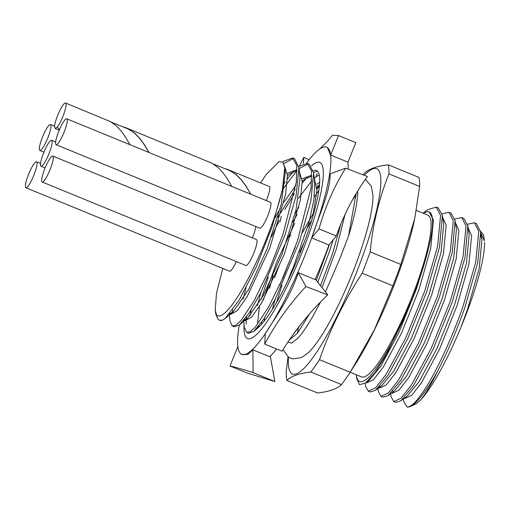 <?xml version="1.0" encoding="UTF-8"?>
<svg xmlns="http://www.w3.org/2000/svg" width="510" height="510" viewBox="0 0 510 510"><rect width="100%" height="100%" fill="white"/><g stroke="black" fill="none" stroke-linecap="round" stroke-linejoin="round"><path stroke-width="0.76" d="M239.273 325.074A111.945 20.929 -67.7 0 0 237.845 346.481A111.945 20.929 -67.7 0 0 241.797 354.361A111.945 20.929 -67.7 0 0 258.449 342.905A111.945 20.929 -67.7 0 0 265.283 333.623A111.945 20.929 -67.7 0 0 311.686 237.921A111.945 20.929 -67.7 0 0 330.652 155.065A111.945 20.929 -67.7 0 0 326.7 147.186A111.945 20.929 -67.7 0 0 310.048 158.642A111.945 20.929 -67.7 0 0 306.504 163.251M241.797 354.361L247.777 354.526L252.864 349.828L269.662 356.694A111.945 20.929 -67.7 0 0 275.763 350A111.945 20.929 -67.7 0 0 276.592 348.967M279.435 264.856L274.603 277.587M264.594 317.826L264.244 321.064M319.4 185.952L316.959 189.076M253.763 331.392L257.722 328.038A86.509 16.173 -67.7 0 0 263.715 321.727A86.509 16.173 -67.7 0 0 307.058 234.428A86.509 16.173 -67.7 0 0 316.455 170.48A86.509 16.173 -67.7 0 0 313.299 170.652M311.75 180.789L298.458 198.358M251.149 309.889L250.059 315.773M255.204 330.085L256.23 329.345M263.389 299.874L276.548 262.484L294.723 223.38M316.959 188.254L319.145 185.704M284.739 209.623L294.34 193.813M302.22 182.975L307.109 177.454M319.183 174.656L314.772 177.843M313.561 172.329L317.539 171.213M283.037 349.611L288.526 357.178L292.753 358.912L301.735 357.51L308.741 352.314A92.08 17.219 -67.7 0 0 356.037 263.842A92.08 17.219 -67.7 0 0 372.95 195.617L371.407 186.45L365.434 179.239M356.12 195.234A92.08 17.219 -67.7 0 0 352.282 200.245M357.746 190.899A91.092 17.034 112.3 0 1 348.528 235.99L340.176 257.85L325.456 291.969M480.637 231.514L483.55 234.798L484.347 240.797L480.815 233.14M484.5 242.358A90.888 16.996 112.3 0 1 467.804 309.857A90.888 16.996 112.3 0 1 460.919 327.242L467.409 309.691L479.215 268.247L481.899 239.789L480.956 235.626M404.36 398.214L405.01 398.488L411.748 395.301L421.451 382.838L439.639 348.916L457.119 305.477L468.926 264.033L471.616 235.575L468.167 227.97M400.834 400.841L407.248 396.066L419.003 381.837L437.191 347.916L454.671 304.476L466.484 263.032L469.168 234.574L467.842 225.892L464.992 257.499L452.166 302.175L433.226 349.006L413.521 385.566L400.834 400.841L395.677 402.403L393.739 401.606L401.064 398.195L411.583 384.769L431.288 348.215L450.228 301.384L463.054 256.708L466.032 226.038L461.735 217.54L454.799 219.039M391.629 393L392.279 393.267L399.018 390.08L408.714 377.617L426.902 343.702L444.389 300.256L456.195 258.812L458.879 230.361L455.43 222.755M388.104 395.62L394.51 390.851L406.272 376.616L424.46 342.701L441.94 299.255L453.747 257.811L456.437 229.353L455.111 220.671L452.255 252.284L439.435 296.96L420.489 343.791L400.79 380.345L388.104 395.62L382.946 397.182L381.008 396.391L388.333 392.974L398.852 379.555L418.557 342.994L437.497 296.163L450.317 251.487L453.301 220.824L449.004 212.319L442.068 213.817M378.484 387.613L379.548 388.053L386.28 384.865L395.983 372.402L414.171 338.481L431.651 295.041L443.464 253.597L446.148 225.139L442.699 217.54M378.956 387.115L381.78 385.63L393.541 371.401L411.729 337.48L429.21 294.041L441.016 252.597L443.706 224.139L442.38 215.456L439.524 247.063L426.704 291.739L407.758 338.57L388.053 375.13L375.373 390.405L370.209 391.967L368.271 391.17L375.602 387.759L386.115 374.334L405.82 337.779L424.766 290.949L437.586 246.273L440.57 215.602L436.267 207.105L427.833 209.635L423.051 213.193M366.161 382.564L366.811 382.831L373.55 379.644L383.252 367.181L401.44 333.266L418.92 289.82L430.727 248.376L433.417 219.925L429.146 211.924A90.888 16.996 -67.7 0 0 427.24 211.726L423.09 213.205M367.442 381.429L369.049 380.415L380.804 366.18L398.992 332.265L416.479 288.819L424.524 262.994A90.888 16.996 -67.7 0 0 429.146 211.924M414.726 218.65A110.938 20.744 112.3 0 1 414.496 219.759A110.938 20.744 112.3 0 1 397.099 277.319A110.938 20.744 112.3 0 1 355.279 364.267L350.663 371.439L374.436 329.721L392.847 285.804L362.183 273.239C344.339 300.575 330.104 329.383 319.477 359.678A123.267 23.046 -67.7 0 1 310.82 372C299.198 373.345 291.223 376.157 286.894 380.434A123.267 23.046 -67.7 0 1 286.225 371.388L288.016 356.822M388.951 173.872A123.267 23.046 -67.7 0 0 388.282 164.826L418.946 177.397A123.267 23.046 112.3 0 1 419.615 186.437L388.951 173.872C379.083 198.39 372.823 224.394 370.171 251.87A123.267 23.046 -67.7 0 1 366.301 262.51A123.267 23.046 -67.7 0 1 362.183 273.239M392.847 285.804A123.267 23.046 112.3 0 0 396.971 275.081A123.267 23.046 112.3 0 0 400.834 264.441L414.732 218.637L419.615 186.437M364.325 175.325A110.938 20.744 112.3 0 1 360.43 262.293A110.938 20.744 112.3 0 1 311.221 359.888A110.938 20.744 112.3 0 1 288.501 357.159M363.133 174.866A123.267 23.046 -67.7 0 1 364.357 173.26C368.685 168.982 376.661 166.171 388.282 164.826M416.307 210.432L427.826 215.15A87.408 16.345 112.3 0 1 415.044 288.851A87.408 16.345 112.3 0 1 361.539 376.909L350.147 372.236L350.663 371.439M411.143 301.442A92.45 17.283 112.3 0 1 356.331 374.773L356.7 378.394L359.473 384.674L365.485 383.067L375.003 372.625L386.663 354.189L411.143 301.442C416.498 288.016 420.96 275.196 424.524 262.994M474.466 222.755L476.404 223.552L480.707 232.05L477.723 262.72L464.897 307.396C456.832 330.346 447.716 351.651 437.554 371.312A98.054 18.334 112.3 0 1 410.308 406.457A98.054 18.334 112.3 0 1 407.031 406.986C410.939 407.235 416.702 401.574 424.314 389.991C435.891 372.874 452.389 337.276 462.965 306.599L475.785 261.923L478.769 231.259L474.466 222.755L467.53 224.253M436.267 207.105L438.205 207.895L442.38 215.456M449.004 212.319L450.936 213.116L455.111 220.671M461.735 217.54L463.673 218.331L467.842 225.892M365.185 383.284L365.651 386.331L368.271 391.17M377.872 388.225L378.388 391.546L381.008 396.391M390.647 393.726L391.119 396.767L393.739 401.606M392.821 391.909L392.866 391.036M255.803 226.548A14.006 2.62 112.3 0 1 252.405 237.883M48.89 142.609A14.006 2.62 112.3 0 1 51.631 140.307A14.006 2.62 112.3 0 1 50.388 149.844A14.006 2.62 112.3 0 1 43.745 163.927A14.006 2.62 112.3 0 1 41.004 166.228A14.006 2.62 112.3 0 1 42.247 156.691A14.006 2.62 112.3 0 1 48.89 142.609M47.723 126.837A14.006 2.62 112.3 0 1 50.458 124.529A14.006 2.62 112.3 0 1 49.221 134.066A14.006 2.62 112.3 0 1 42.579 148.149A14.006 2.62 112.3 0 1 39.837 150.45A14.006 2.62 112.3 0 1 41.08 140.913A14.006 2.62 112.3 0 1 47.723 126.837M66.74 118.792L270.459 202.279A14.006 2.62 112.3 0 1 269.216 211.816A14.006 2.62 112.3 0 1 262.573 225.898A14.006 2.62 112.3 0 1 259.839 228.199L56.113 144.719A14.006 2.62 112.3 0 1 57.356 135.182A14.006 2.62 112.3 0 1 63.999 121.099A14.006 2.62 112.3 0 1 66.74 118.792A14.006 2.62 112.3 0 1 65.497 128.329A14.006 2.62 112.3 0 1 58.854 142.411A14.006 2.62 112.3 0 1 56.113 144.719M52.798 156.085L256.517 239.572A14.006 2.62 112.3 0 1 255.274 249.103A14.006 2.62 112.3 0 1 248.631 263.185A14.006 2.62 112.3 0 1 245.897 265.493L42.171 182.006A14.006 2.62 112.3 0 1 43.414 172.469A14.006 2.62 112.3 0 1 50.056 158.387A14.006 2.62 112.3 0 1 52.798 156.085A14.006 2.62 112.3 0 1 51.555 165.623A14.006 2.62 112.3 0 1 44.912 179.705A14.006 2.62 112.3 0 1 42.171 182.006M236.353 261.585A14.006 2.62 112.3 0 1 231.808 269.662A14.006 2.62 112.3 0 1 229.621 271.231L25.895 187.744A14.006 2.62 112.3 0 1 27.368 177.525A14.006 2.62 112.3 0 1 34.329 163.385A14.006 2.62 112.3 0 1 36.516 161.823A14.006 2.62 112.3 0 1 35.043 172.042A14.006 2.62 112.3 0 1 28.082 186.182A14.006 2.62 112.3 0 1 25.895 187.744M129.961 144.7L125.836 137.643L121.348 131.261L116.229 125.785L110.402 121.616L65.573 103.014A14.006 2.62 112.3 0 1 64.152 113.073A14.006 2.62 112.3 0 1 57.26 127.213L55.137 128.469L54.538 126.174M54.532 126.352L54.481 126.352A14.006 2.62 112.3 0 1 63.387 104.575A14.006 2.62 112.3 0 1 65.573 103.014M59.504 129.565L57.26 127.213M266.347 200.596A14.006 2.62 -67.7 0 0 269.293 186.501L228.142 169.639L223.686 168.217M250.831 194.233L246.069 186.175L241.491 179.902L236.27 174.605L228.142 169.639M231.82 186.443L227.696 179.386L223.208 172.998L218.089 167.529L212.262 163.353L126.282 127.895L121.826 126.474M148.965 152.49L144.209 144.432L139.632 138.159L134.41 132.861L126.282 127.895M329.556 244.328L316.296 280.373M287.226 282.189L291.956 270.064M317.794 282.279L328.912 252.973L333.157 239.878M318.82 190.561L314.281 196.949M219.408 320.229L222.73 320.089A88.855 16.613 112.3 0 1 219.408 320.229A88.855 16.613 112.3 0 1 217.19 317.564L215.826 314.128M283.528 161.332L282.661 162.046L283.528 161.332L292.587 157.953L296.75 165.374L296.316 182.076L282.961 234.415L269.025 270.281L253.986 300.964L240.86 320.72L235.862 325.278L232.267 325.966L230.016 321.109L229.302 314.198M232.758 309.787L232.362 312.445M232.267 325.966L234.186 326.827L239.33 325.023L248.95 313.293L260.89 292.51L284.911 235.199L296.125 195.419L298.905 167.56L294.563 158.693L292.587 157.953M293.524 158.451L283.745 163.602M283.433 184.416L285.179 181.898M287.436 178.806L293.664 171.258M298.764 166.426L307.332 163.468L311.489 170.92L311.081 187.725L297.63 240.337L283.617 276.407L268.502 307.192L255.293 327.082L250.257 331.678L246.642 332.392L244.354 327.477L243.633 320.56M246.642 332.392L248.561 333.247L253.763 331.385L263.46 319.572L275.457 298.675L299.593 241.128L310.877 201.099L313.637 172.992L309.296 164.201L307.332 163.468M308.263 163.959L299.013 168.619M297.018 170.531L282.374 189.739M222.73 320.089L225.037 318.514L239.165 300.078L256.313 266.819L272.072 226.797L282.4 189.631L284.727 167.707L282.884 162.269L279.015 161.587L266.169 174.56L260.502 182.899M284.727 167.707L285.224 172.501L281.278 204.28L267.17 248.695L248.631 289.533L233.064 311.903L229.806 313.593M287.27 173.387L296.093 169.97L297.126 170.595M298.905 167.56L299.995 178.047L296.01 210.005L281.82 254.668L263.166 295.755L247.484 318.304L244.092 319.999M243.142 299.019L246.043 287.876M274.96 217.961L280.258 208.386M284.025 202.075L295.87 185.238M302.028 178.844L310.87 175.504L311.871 176.097M313.637 172.992L314.727 183.511L313.899 199.78L309.015 222.507L290.464 275.355M259.941 325.986L258.506 326.413M257.416 305.649L260.884 292.53M295.124 213.588L298.854 207.372M316.767 184.346L319.668 182.217M272.365 309.385L275.024 299.517M279.627 285.294L295.201 247.254M302.385 232.643L313.675 212.664M341.018 223.654L332.469 253.884L320.465 285.651M301.614 323.353L291.541 336.766M256.307 329.294L254.987 330.295M299.612 252.201L304.202 242.377M356.146 193.532L348.528 235.99M320.567 301.958L313.344 315.454M314.045 314.205C307.798 325.246 302.443 333.202 297.987 338.06L291.777 343.077L287.799 342.223M284.459 165.916L287.423 175.548L285.613 194.342L269.847 247.854L246.987 296.884L237.277 310.654L230.845 314.294L229.634 313.797M287.436 175.944L289.795 173.808L297.049 170.538M299.319 171.564L302.194 181.413L300.269 200.449L284.338 254.241L261.381 303.335L251.64 317.112L245.214 320.688L243.952 320.172M277.842 217.222L295.162 189.529M302.194 181.394L304.47 179.341L311.833 176.065M314.058 177.059L316.92 190.568L312.662 217.05M257.582 322.964L259.456 306.484M261.254 299.204L268.305 277.096M292.765 222.271L297.164 214.423M316.94 186.883L319.521 184.594M276.375 302.723L281.992 285.192M307.664 227.383L311.737 220.135M345.009 214.576L336.262 249.294L322.02 287.621M309.557 313.854L297.591 333.081L289.246 340.081M222.762 268.419L216.495 293.32L215.188 310.188L216.572 315.021L215.768 314.001L215.188 310.188M271.518 236.882L279.174 220.454M246.196 324.111A89.881 16.804 112.3 0 1 246.266 320.822M246.381 319.12A89.881 16.804 112.3 0 1 246.617 316.672M282.4 189.631A85.387 15.963 112.3 0 1 248.58 277.88A85.387 15.963 112.3 0 1 216.572 315.021M250.754 194.202L245.992 186.246L241.408 180.011L236.181 174.739L230.259 170.799L213.308 163.965M148.888 152.458L144.126 144.502L139.542 138.267L134.321 133.002L128.399 129.055L111.441 122.221M298.599 327.197A92.08 17.219 -67.7 0 0 297.47 333.24M460.919 327.242C447.965 358.97 432.002 387.74 421.005 399.572A94.688 17.703 112.3 0 1 414.502 404.608L410.308 406.457M421.005 399.572C425.569 393.988 431.084 384.572 437.554 371.312M407.031 406.986L403.78 401.529L403.384 398.941M319.477 359.678L350.147 372.243A123.267 23.046 112.3 0 1 341.483 384.565L310.82 372M286.894 380.434L317.558 393C329.109 391.68 337.084 388.869 341.483 384.565M400.834 264.441L370.171 251.87M298.299 272.697L305.885 286.512C289.444 304.228 275.725 323.423 264.735 344.11L265.283 333.623C274.622 318.412 290.177 297.999 298.299 272.697L315.103 279.544A111.945 20.929 -67.7 0 0 329.001 245.017L311.686 237.921C319.885 213.033 330.231 191.467 330.212 173.859L345.646 168.166C333.967 186.909 325.08 207.149 318.992 228.894L336.307 235.99L329.001 245.017M348.183 169.135A111.945 20.929 -67.7 0 0 347.967 162.161L330.652 155.065L327.356 147.454L326.7 147.186M311.686 237.921L318.992 228.894M336.307 235.99C343.855 214.468 354.22 194.641 367.398 176.498L345.646 168.166M315.295 279.11L327.751 294.869L305.885 286.512M264.735 344.11L282.049 351.205C294.582 330.76 309.812 311.98 327.751 294.869M237.845 346.481L229.991 365.989L247.312 373.084L274.858 381.544L253.138 372.67C242.613 369.272 234.893 367.047 229.991 365.989M252.864 349.828L253.138 372.67M270.287 356.101L274.858 381.544M273.06 275.655L269.529 288.258M259.029 325.762L258.857 326.362M258.742 326.776L258.608 327.267M303.437 163.633L303.762 157.431L309.226 159.675M279.933 222.13L281.297 216.221M299.466 165.884L303.762 157.431M277.312 224.285L278.25 223.514M288.258 236.742L290.929 235.658M317.15 173.63L315.824 176.951M307.747 201.042L306.663 205.039M330.652 155.065L338.506 135.558L355.821 142.653L347.967 162.161M332.437 135.252L338.506 135.558M319.955 148.85L327.847 140.856L332.482 135.195M244.073 324.781A95.185 17.799 -67.7 0 0 261.719 328.861A95.185 17.799 -67.7 0 0 314.479 217.324A95.185 17.799 -67.7 0 0 311.438 165.89M391.884 290.764A87.408 16.345 112.3 0 1 388.996 297.815M414.496 219.759L414.732 218.637M55.666 141.958L51.631 140.307M54.5 126.18L50.458 124.529M40.558 163.474L36.516 161.823M239.33 325.023L247.484 318.304M225.037 318.514L233.064 311.903M258.079 327.739L258.003 327.031M55.137 128.469L59.23 130.216M43.949 152.139L39.837 150.45M45.116 167.917L41.004 166.228M480.573 231.106L481.791 238.999M375.373 390.405L381.78 385.63M365.485 383.067L369.049 380.415M258.347 326.617L259.016 326.891M261.687 322.173L261.496 324.334"/></g></svg>

